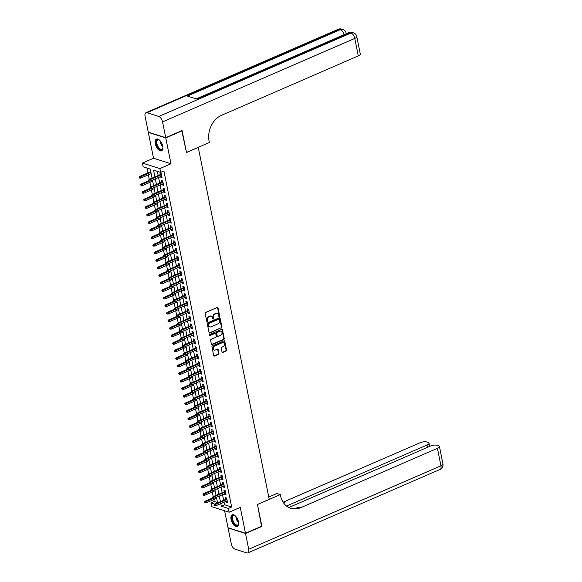 <?xml version="1.0" encoding="UTF-8"?>
<svg xmlns="http://www.w3.org/2000/svg" width="582" height="582" viewBox="0 0 582 582"><rect width="100%" height="100%" fill="white"/><g stroke="black" fill="none" stroke-linecap="round" stroke-linejoin="round"><path stroke-width="0.87" d="M219.29 316.506A0.56 0.451 107.6 0 0 219.64 315.793L218.046 307.914A0.808 0.64 107.6 0 0 217.261 307.449L205.708 312.469A0.808 0.64 107.6 0 0 205.213 313.487L206.799 321.366A0.56 0.451 107.6 0 0 207.701 320.973L207.498 319.954A2.575 2.059 107.6 0 1 209.069 316.688L210.029 316.273A2.575 2.059 107.6 0 1 211.288 316.186A2.575 2.059 107.6 0 1 212.568 317.75L212.772 318.776A0.56 0.451 107.6 0 0 213.667 318.383L213.463 317.365A2.575 2.059 107.6 0 1 215.042 314.098L216.002 313.683A2.575 2.059 107.6 0 1 217.261 313.596A2.575 2.059 107.6 0 1 218.534 315.16L218.737 316.179A0.56 0.451 107.6 0 0 219.29 316.506M218.81 316.361A0.56 0.451 107.6 0 0 219.167 315.64L217.581 307.762A0.808 0.64 107.6 0 0 217.399 307.412M206.872 321.54A0.56 0.451 107.6 0 0 207.228 320.828L207.025 319.802L207.498 319.954M212.845 318.951A0.56 0.451 107.6 0 0 213.194 318.23L212.99 317.212L213.463 317.365M238.46 521.836A6.402 3.172 -113.5 0 0 232.225 514.801A6.402 3.172 -113.5 0 0 231.098 519.5A6.402 3.172 -113.5 0 0 237.325 526.543A6.402 3.172 -113.5 0 0 238.46 521.836M162.698 146.118A6.402 3.172 -113.5 0 0 156.471 139.083A6.402 3.172 -113.5 0 0 155.336 143.783A6.402 3.172 -113.5 0 0 161.57 150.825A6.402 3.172 -113.5 0 0 162.698 146.118M222.026 352.023A0.808 0.64 107.6 0 0 222.811 352.481L226.056 351.077A0.808 0.64 107.6 0 0 226.543 350.058L224.783 341.307A0.808 0.64 107.6 0 0 223.99 340.848L212.437 345.861A0.808 0.64 107.6 0 0 211.95 346.879L213.71 355.631A0.808 0.64 107.6 0 0 214.503 356.089L218.417 354.394A0.808 0.64 107.6 0 0 218.912 353.376L218.155 349.629A0.808 0.64 107.6 0 0 217.362 349.164L215.42 350.008A2.153 1.717 107.6 0 1 214.372 350.08A2.153 1.717 107.6 0 1 213.267 348.145A2.153 1.717 107.6 0 1 214.62 346.043L222.229 342.74A2.153 1.717 107.6 0 1 223.277 342.674A2.153 1.717 107.6 0 1 224.383 344.609A2.153 1.717 107.6 0 1 223.03 346.705L221.757 347.258A0.808 0.64 107.6 0 0 221.269 348.276L222.026 352.023M224.063 502.201L224.587 504.776L231.658 507.024L228.391 508.442L229.155 512.218L211.695 506.675L210.931 502.899L214.773 504.121M181.788 130.703L186.495 152.52L198.258 147.406L269.226 499.334L257.455 504.449L261.835 526.157L245.488 533.258L240.271 507.388L229.155 512.218M182.115 130.805L165.768 137.905L148.308 132.361L153.524 158.231L142.408 163.055L159.868 168.598L160.625 172.374L153.553 170.126L154.921 176.935M153.524 158.231L170.984 163.768L165.768 137.905M170.984 163.768L159.868 168.598M231.658 507.024L163.898 170.948L160.625 172.374M221.407 328.022A0.808 0.64 107.6 0 0 221.902 327.004L220.134 318.259A0.808 0.64 107.6 0 0 219.341 317.794L207.789 322.806A0.808 0.64 107.6 0 0 207.301 323.832L209.062 332.577A0.808 0.64 107.6 0 0 209.855 333.042L220.934 327.877A0.808 0.64 107.6 0 0 221.429 326.851L219.661 318.107A0.808 0.64 107.6 0 0 219.479 317.75M222.462 329.783L224.223 338.528A0.808 0.64 107.6 0 1 223.728 339.553L212.175 344.566A0.808 0.64 107.6 0 1 211.39 344.1L210.633 340.361A0.808 0.64 107.6 0 1 211.12 339.342L215.813 337.305A0.808 0.64 107.6 0 0 216.3 336.287L215.798 333.799A0.808 0.64 107.6 0 0 215.013 333.341L210.131 335.458A0.56 0.451 107.6 0 1 209.92 334.417L221.669 329.317A0.808 0.64 107.6 0 1 222.462 329.783L221.989 329.63L223.75 338.382L224.223 338.528M224.608 510.778L228.028 527.721L245.488 533.258M160.719 176.535L160.894 177.423L162.072 177.794L161.163 173.261L159.985 172.89L160.326 174.593M162.24 184.087L162.422 184.974L163.6 185.345L162.684 180.82L161.505 180.442L161.847 182.144M163.76 191.638L163.942 192.526L165.121 192.897L164.204 188.372L163.025 187.993L163.367 189.696M165.288 199.19L165.463 200.077L166.641 200.455L165.732 195.923L164.553 195.545L164.895 197.247M166.808 206.748L166.99 207.629L168.169 208.007L167.252 203.474L166.074 203.096L166.416 204.799M168.329 214.3L168.511 215.18L169.689 215.558L168.773 211.026L167.594 210.648L167.936 212.35M169.857 221.851L170.031 222.731L171.21 223.11L170.3 218.577L169.122 218.206L169.464 219.901M171.377 229.403L171.559 230.29L172.738 230.661L171.821 226.129L170.642 225.758L170.984 227.453M172.898 236.954L173.08 237.842L174.258 238.213L173.341 233.68L172.163 233.309L172.505 235.004M174.425 244.505L174.6 245.393L175.779 245.764L174.869 241.232L173.691 240.861L174.033 242.563M175.946 252.057L176.12 252.944L177.306 253.316L176.39 248.783L175.211 248.412L175.553 250.115M177.466 259.608L177.648 260.496L178.827 260.867L177.91 256.335L176.732 255.964L177.074 257.666M178.994 267.16L179.169 268.047L180.347 268.418L179.438 263.893L178.259 263.515L178.601 265.217M180.515 274.711L180.689 275.599L181.875 275.977L180.958 271.445L179.78 271.067L180.122 272.769M182.035 282.27L182.217 283.15L183.395 283.529L182.479 278.996L181.3 278.618L181.642 280.32M183.563 289.821L183.737 290.702L184.916 291.08L184.007 286.548L182.821 286.169L183.17 287.872M185.083 297.373L185.258 298.253L186.444 298.631L185.527 294.099L184.349 293.721L184.69 295.423M186.604 304.924L186.786 305.805L187.964 306.183L187.048 301.651L185.869 301.28L186.211 302.975M188.124 312.476L188.306 313.363L189.485 313.734L188.575 309.202L187.389 308.831L187.739 310.526M189.652 320.027L189.827 320.915L191.005 321.286L190.096 316.753L188.917 316.382L189.259 318.078M191.172 327.579L191.354 328.466L192.533 328.837L191.616 324.305L190.438 323.934L190.78 325.636M192.693 335.13L192.875 336.018L194.053 336.389L193.144 331.856L191.958 331.485L192.3 333.188M194.221 342.682L194.395 343.569L195.574 343.94L194.664 339.408L193.486 339.037L193.828 340.739M195.741 350.233L195.923 351.121L197.102 351.492L196.185 346.967L195.006 346.588L195.348 348.291M197.262 357.785L197.444 358.672L198.622 359.05L197.705 354.518L196.527 354.14L196.869 355.842M198.789 365.343L198.964 366.224L200.143 366.602L199.233 362.069L198.055 361.691L198.397 363.394M200.31 372.895L200.492 373.775L201.67 374.153L200.754 369.621L199.575 369.243L199.917 370.945M201.83 380.446L202.012 381.326L203.191 381.705L202.274 377.172L201.096 376.801L201.437 378.496M203.358 387.998L203.533 388.878L204.711 389.256L203.802 384.724L202.623 384.353L202.965 386.048M204.879 395.549L205.053 396.437L206.239 396.808L205.322 392.275L204.144 391.904L204.486 393.599M206.399 403.1L206.581 403.988L207.759 404.359L206.843 399.827L205.664 399.456L206.006 401.151M207.927 410.652L208.101 411.539L209.28 411.911L208.371 407.378L207.192 407.007L207.534 408.709M209.447 418.203L209.622 419.091L210.808 419.462L209.891 414.93L208.712 414.559L209.054 416.261M210.968 425.755L211.15 426.642L212.328 427.013L211.412 422.481L210.233 422.11L210.575 423.812M212.495 433.306L212.67 434.194L213.849 434.565L212.939 430.04L211.753 429.662L212.103 431.364M214.016 440.858L214.191 441.745L215.376 442.124L214.46 437.591L213.281 437.213L213.623 438.915M215.536 448.416L215.718 449.297L216.897 449.675L215.98 445.143L214.802 444.764L215.144 446.467M217.057 455.968L217.239 456.848L218.417 457.226L217.508 452.694L216.322 452.316L216.671 454.018M218.585 463.519L218.759 464.4L219.938 464.778L219.028 460.246L217.85 459.875L218.192 461.57M220.105 471.071L220.287 471.951L221.466 472.329L220.549 467.797L219.37 467.426L219.712 469.121M221.626 478.622L221.807 479.51L222.986 479.881L222.077 475.349L220.891 474.977L221.233 476.673M223.153 486.174L223.328 487.061L224.507 487.432L223.597 482.9L222.419 482.529L222.761 484.224M224.674 493.725L224.856 494.613L226.034 494.984L225.118 490.451L223.939 490.08L224.281 491.783M157.351 171.334L158.195 175.517M158.588 177.459L159.715 183.068M160.108 185.018L161.236 190.62M161.629 192.569L162.764 198.171M163.156 200.121L164.284 205.722M164.677 207.672L165.805 213.274M166.197 215.224L167.332 220.825M167.725 222.775L168.853 228.384M169.246 230.327L170.373 235.936M170.766 237.878L171.901 243.487M172.294 245.429L173.421 251.038M173.814 252.981L174.942 258.59M175.335 260.532L176.47 266.141M176.863 268.091L177.99 273.693M178.383 275.642L179.511 281.244M179.903 283.194L181.038 288.796M181.424 290.745L182.559 296.347M182.952 298.297L184.079 303.899M184.472 305.848L185.607 311.457M185.993 313.4L187.128 319.009M187.52 320.951L188.648 326.56M189.041 328.503L190.168 334.112M190.561 336.054L191.696 341.663M192.089 343.606L193.217 349.215M193.61 351.164L194.737 356.766M195.13 358.716L196.265 364.317M196.658 366.267L197.785 371.869M198.178 373.819L199.306 379.42M199.699 381.37L200.834 386.979M201.227 388.922L202.354 394.531M202.747 396.473L203.875 402.082M204.267 404.024L205.402 409.633M205.795 411.576L206.923 417.185M207.316 419.127L208.443 424.736M208.836 426.679L209.971 432.288M210.357 434.237L211.492 439.839M211.884 441.789L213.012 447.391M213.405 449.34L214.54 454.942M214.925 456.892L216.06 462.494M216.453 464.443L217.581 470.052M217.974 471.995L219.101 477.604M219.494 479.546L220.629 485.155M221.022 487.098L222.149 492.707M222.542 494.649L223.67 500.258M226.194 501.277L226.376 502.164L227.555 502.535L226.638 498.003L225.46 497.632L225.801 499.334M146.97 168.038L147.944 172.876M148.337 174.818L149.261 179.394M149.858 182.377L150.782 186.946M151.385 189.928L152.302 194.497M152.906 197.48L153.83 202.049M154.426 205.031L155.35 209.6M155.954 212.583L156.871 217.159M157.475 220.134L158.399 224.71M158.995 227.686L159.919 232.262M160.523 235.237L161.44 239.813M162.043 242.789L162.967 247.365M163.564 250.34L164.488 254.916M165.092 257.891L166.008 262.467M166.612 265.45L167.536 270.019M168.133 273.002L169.056 277.57M169.653 280.553L170.577 285.122M171.181 288.105L172.105 292.673M172.701 295.656L173.625 300.232M174.222 303.207L175.146 307.783M175.749 310.759L176.673 315.335M177.27 318.31L178.194 322.886M178.79 325.862L179.714 330.438M180.318 333.413L181.235 337.989M181.839 340.965L182.763 345.541M183.359 348.523L184.283 353.092M184.887 356.075L185.804 360.644M186.407 363.626L187.331 368.195M187.928 371.178L188.852 375.746M189.456 378.729L190.372 383.305M190.976 386.281L191.9 390.857M192.497 393.832L193.42 398.408M194.024 401.384L194.941 405.96M195.545 408.935L196.469 413.511M197.065 416.486L197.989 421.062M198.586 424.038L199.51 428.614M200.113 431.597L201.037 436.165M201.634 439.148L202.558 443.717M203.154 446.7L204.078 451.268M204.682 454.251L205.606 458.82M206.203 461.802L207.127 466.378M207.723 469.354L208.647 473.93M209.251 476.905L210.167 481.481M210.771 484.457L211.695 489.033M212.292 492.008L213.216 496.584M213.82 499.56L214.205 501.48L217.486 502.521M214.205 501.48L210.931 502.899M152.084 178.172L150.251 169.078L143.172 166.83L142.408 163.055M220.796 503.619L221.313 506.195L228.391 508.442M155.314 178.885L156.449 184.487M156.842 186.436L157.969 192.038M158.362 193.988L159.49 199.59M159.883 201.539L161.018 207.141M161.41 209.091L162.538 214.693M162.931 216.642L164.059 222.251M164.451 224.194L165.586 229.803M165.979 231.745L167.107 237.354M167.5 239.297L168.627 244.906M169.02 246.848L170.155 252.457M170.548 254.399L171.675 260.008M172.068 261.958L173.196 267.56M173.589 269.51L174.724 275.111M175.109 277.061L176.244 282.663M176.637 284.613L177.765 290.214M178.157 292.164L179.285 297.773M179.678 299.715L180.813 305.324M181.206 307.267L182.333 312.876M182.726 314.818L183.854 320.427M184.247 322.37L185.382 327.979M185.774 329.921L186.902 335.53M187.295 337.473L188.423 343.082M188.815 345.031L189.95 350.633M190.343 352.583L191.471 358.185M191.864 360.134L192.991 365.736M193.384 367.686L194.519 373.288M194.912 375.237L196.039 380.846M196.432 382.789L197.56 388.398M197.953 390.34L199.088 395.949M199.481 397.892L200.608 403.501M201.001 405.443L202.129 411.052M202.521 412.994L203.656 418.603M204.042 420.546L205.177 426.155M205.57 428.105L206.697 433.706M207.09 435.656L208.218 441.258M208.611 443.208L209.746 448.809M210.138 450.759L211.266 456.361M211.659 458.31L212.786 463.919M213.179 465.862L214.314 471.471M214.707 473.413L215.835 479.022M216.228 480.965L217.355 486.574M217.748 488.516L218.883 494.125M219.276 496.068L220.403 501.677M217.588 505.016L217.952 504.856M217.559 502.913L216.431 497.304M216.038 495.362L214.911 489.753M214.518 487.803L213.383 482.202M212.99 480.252L211.863 474.65M211.47 472.7L210.342 467.099M209.949 465.149L208.814 459.547M208.421 457.598L207.294 451.988M206.901 450.046L205.773 444.437M205.381 442.495L204.246 436.886M203.853 434.943L202.725 429.334M202.332 427.392L201.205 421.783M200.812 419.84L199.677 414.231M199.284 412.289L198.156 406.68M197.764 404.73L196.636 399.128M196.243 397.179L195.108 391.577M194.723 389.627L193.588 384.025M193.195 382.076L192.067 376.474M191.674 374.524L190.547 368.915M190.154 366.973L189.019 361.364M188.626 359.421L187.499 353.812M187.106 351.87L185.978 346.261M185.585 344.318L184.45 338.709M184.058 336.767L182.93 331.158M182.537 329.216L181.409 323.607M181.017 321.657L179.882 316.055M179.489 314.105L178.361 308.504M177.968 306.554L176.841 300.952M176.448 299.002L175.313 293.401M174.92 291.451L173.792 285.842M173.4 283.9L172.272 278.291M171.879 276.348L170.744 270.739M170.351 268.797L169.224 263.188M168.831 261.245L167.703 255.636M167.31 253.694L166.176 248.085M165.79 246.135L164.655 240.533M164.262 238.584L163.135 232.982M162.742 231.032L161.614 225.43M161.221 223.481L160.086 217.879M159.694 215.929L158.566 210.328M158.173 208.378L157.045 202.769M156.653 200.826L155.518 195.217M155.125 193.275L153.997 187.666M153.604 185.723L152.477 180.114M224.587 504.776L221.313 506.195M160.894 177.423L161.912 176.979M162.422 184.974L163.433 184.53M163.942 192.526L164.961 192.082M165.463 200.077L166.481 199.641M166.99 207.629L168.002 207.192M168.511 215.18L169.522 214.743M170.031 222.731L171.05 222.295M171.559 230.29L172.57 229.846M173.08 237.842L174.091 237.398M174.6 245.393L175.619 244.949M176.12 252.944L177.139 252.501M177.648 260.496L178.659 260.052M179.169 268.047L180.187 267.604M180.689 275.599L181.708 275.155M182.217 283.15L183.228 282.714M183.737 290.702L184.756 290.265M185.258 298.253L186.276 297.817M186.786 305.805L187.797 305.368M188.306 313.363L189.325 312.92M189.827 320.915L190.845 320.471M191.354 328.466L192.366 328.022M192.875 336.018L193.893 335.574M194.395 343.569L195.414 343.125M195.923 351.121L196.934 350.677M197.444 358.672L198.455 358.236M198.964 366.224L199.982 365.787M200.492 373.775L201.503 373.338M202.012 381.326L203.023 380.89M203.533 388.878L204.551 388.441M205.053 396.437L206.072 395.993M206.581 403.988L207.592 403.544M208.101 411.539L209.12 411.096M209.622 419.091L210.64 418.647M211.15 426.642L212.161 426.199M212.67 434.194L213.689 433.75M214.191 441.745L215.209 441.309M215.718 449.297L216.73 448.86M217.239 456.848L218.257 456.412M218.759 464.4L219.778 463.963M220.287 471.951L221.298 471.515M221.807 479.51L222.826 479.066M223.328 487.061L224.346 486.617M224.856 494.613L225.867 494.169M226.376 502.164L227.387 501.72M217.021 313.538A2.575 2.059 107.6 0 0 216.788 313.451A2.575 2.059 107.6 0 0 215.529 313.531L216.002 313.683M212.99 317.212A2.575 2.059 107.6 0 1 214.569 313.953L215.529 313.531M211.048 316.128A2.575 2.059 107.6 0 0 210.822 316.041A2.575 2.059 107.6 0 0 209.564 316.121L210.029 316.273M207.025 319.802A2.575 2.059 107.6 0 1 208.596 316.543L209.564 316.121M209.244 332.933A0.808 0.64 107.6 0 0 209.382 332.889L220.934 327.877M219.399 319.46A0.56 0.451 107.6 0 0 218.847 319.14L208.705 323.541A0.56 0.451 107.6 0 0 208.363 324.254L208.582 325.331A2.575 2.059 107.6 0 0 209.855 326.895A2.575 2.059 107.6 0 0 211.113 326.808L218.039 323.803A2.575 2.059 107.6 0 0 219.618 320.537L219.399 319.46M219.123 319.118L218.65 318.972A0.56 0.451 107.6 0 0 218.374 318.987L218.847 319.14M209.622 326.8A2.575 2.059 107.6 0 1 209.382 326.742A2.575 2.059 107.6 0 1 208.109 325.178L207.89 324.101A0.56 0.451 107.6 0 1 208.232 323.388L218.374 318.987M211.564 344.457A0.808 0.64 107.6 0 0 211.703 344.413L223.255 339.401A0.808 0.64 107.6 0 0 223.75 338.382M215.151 333.297A0.808 0.64 107.6 0 0 214.54 333.188L209.658 335.305A0.56 0.451 107.6 0 0 209.658 335.305L210.131 335.458M220.673 335.196A2.153 1.717 107.6 0 0 222.026 333.093A2.153 1.717 107.6 0 0 220.92 331.158A2.153 1.717 107.6 0 0 219.872 331.231L217.195 332.395A0.808 0.64 107.6 0 0 216.7 333.413L217.202 335.894A0.808 0.64 107.6 0 0 217.988 336.36L220.673 335.196M220.68 331.107A2.153 1.717 107.6 0 0 220.454 331.005A2.153 1.717 107.6 0 0 219.399 331.078L219.872 331.231M217.384 336.25A0.808 0.64 107.6 0 1 216.73 335.749L216.228 333.26A0.808 0.64 107.6 0 1 216.722 332.242L219.399 331.078M223.037 342.616A2.153 1.717 107.6 0 0 222.804 342.522A2.153 1.717 107.6 0 0 221.757 342.594L222.229 342.74M214.14 349.986A2.153 1.717 107.6 0 1 213.9 349.928A2.153 1.717 107.6 0 1 212.794 347.992A2.153 1.717 107.6 0 1 214.147 345.897L221.757 342.594M213.892 355.988A0.808 0.64 107.6 0 0 214.03 355.944L217.944 354.242A0.808 0.64 107.6 0 0 218.439 353.223L217.683 349.476A0.808 0.64 107.6 0 0 217.501 349.127M222.2 352.379A0.808 0.64 107.6 0 0 222.339 352.336L225.583 350.924A0.808 0.64 107.6 0 0 226.078 349.906L224.31 341.161A0.808 0.64 107.6 0 0 224.128 340.805M139.054 177.204L139.68 178.114L139.054 177.204L139.651 176.477L140.502 176.746L140.779 178.107L151.16 173.596M139.527 177.357L150.883 172.236M139.651 176.477L150.767 171.654M140.779 178.107L139.68 178.114M161.338 174.149L149.087 179.467L149.938 179.736L161.461 174.738M148.963 180.347L148.49 180.202L149.116 181.104L148.963 180.347L149.938 179.736L150.214 181.097L161.731 176.099M149.087 179.467L148.49 180.202M149.116 181.104L150.214 181.097M162.88 147.573A5.536 2.743 66.5 0 1 162.785 148.272A5.536 2.743 66.5 0 1 157.3 146.395A5.536 2.743 66.5 0 1 156.354 140.931A5.536 2.743 66.5 0 1 159.162 139.927A5.536 2.743 66.5 0 1 159.737 140.342M159.344 140.044A5.129 2.539 -113.5 0 0 157.824 139.876A5.129 2.539 -113.5 0 0 157.787 146.133A5.129 2.539 -113.5 0 0 161.912 149.29A5.129 2.539 -113.5 0 0 162.829 148.061M156.856 138.967A6.358 3.15 -113.5 0 0 156.965 146.649A6.358 3.15 -113.5 0 0 161.912 150.614M238.635 523.291A5.536 2.743 66.5 0 1 238.547 523.996A5.536 2.743 66.5 0 1 233.055 522.119A5.536 2.743 66.5 0 1 232.116 516.649A5.536 2.743 66.5 0 1 234.924 515.645A5.536 2.743 66.5 0 1 235.499 516.059M235.106 515.761A5.129 2.539 -113.5 0 0 233.586 515.594A5.129 2.539 -113.5 0 0 233.549 521.85A5.129 2.539 -113.5 0 0 237.667 525.008A5.129 2.539 -113.5 0 0 238.584 523.778M232.611 514.684A6.358 3.15 -113.5 0 0 232.72 522.367A6.358 3.15 -113.5 0 0 237.667 526.339M165.725 137.679L182.071 130.579L186.48 152.44L209.36 142.51L209.105 141.222A20.515 16.361 -72.4 0 1 221.64 115.243L358.301 55.916L354.78 38.434L162.538 121.893L165.725 137.679L148.265 132.136L145.085 116.356A4.925 2.437 -113.5 0 1 145.951 112.733L338.193 29.275A4.925 2.437 66.5 0 1 339.241 29.26L146.999 112.719A4.925 2.437 -113.5 0 0 145.951 112.733M162.538 121.893A4.925 2.437 -113.5 0 0 158.791 116.465L146.999 112.719M344.078 34.694A4.925 2.437 66.5 0 0 340.419 29.638A4.925 3.929 -72.4 0 1 342.82 29.471L341.641 29.1A4.925 3.929 107.6 0 0 339.241 29.26L340.419 29.638L187.411 96.066L196.847 99.056L349.855 32.628L351.033 33.007A4.925 2.437 66.5 0 1 354.78 38.434A4.925 1.695 -11.4 0 0 356.773 36.564A4.925 4.925 0 0 0 353.434 32.839L352.255 32.468A4.925 3.929 107.6 0 0 349.855 32.628A4.925 2.437 66.5 0 0 348.807 32.643L196.265 98.867M356.773 36.564L360.294 54.046A4.925 1.695 168.6 0 1 358.301 55.916M261.551 526.281L257.47 504.521L280.357 494.584L280.611 495.871A20.515 16.361 107.6 0 0 290.753 508.326A20.515 16.361 107.6 0 0 300.763 507.657L437.424 448.322A4.925 1.695 -11.4 0 0 439.425 446.452A4.925 1.695 -11.4 0 0 438.515 445.725L437.126 445.281A4.925 1.695 -11.4 0 0 430.374 446.088L288.825 507.54M268.76 497.05L276.93 493.5L280.357 494.584M245.531 533.483L228.071 527.947L231.258 543.726A4.925 2.437 -113.5 0 0 234.997 549.161L246.797 552.9A4.925 2.437 -113.5 0 0 247.845 552.885A4.925 2.437 -113.5 0 0 248.71 549.27L245.531 533.483L261.878 526.383M286.482 506.042L427.021 445.026A4.925 1.695 -11.4 0 0 429.021 443.149A4.925 1.695 -11.4 0 0 428.112 442.422L426.722 441.978A4.925 1.695 -11.4 0 0 419.971 442.786L283.31 502.113A20.515 16.361 107.6 0 1 283.092 502.208M283.725 503.146A20.515 16.361 107.6 0 0 285.005 502.652L283.761 503.197M289.916 508.028A20.515 16.361 107.6 0 0 299.068 507.118L300.763 507.657M140.575 184.756L141.2 185.665L140.575 184.756L141.179 184.028L142.023 184.298L142.299 185.658L152.68 181.148M141.048 184.909L149.385 181.104M141.179 184.028L148.614 180.798M142.299 185.658L141.2 185.665M142.103 192.307L142.721 193.217L142.103 192.307L142.699 191.58L143.55 191.849L143.819 193.209L154.208 188.699M142.568 192.46L150.905 188.655M142.699 191.58L150.134 188.35M143.819 193.209L142.721 193.217M143.623 199.859L144.249 200.768L143.623 199.859L144.22 199.131L145.071 199.4L145.347 200.761L155.729 196.25M144.096 200.012L152.426 196.207M144.22 199.131L151.655 195.901M145.347 200.761L144.249 200.768M145.144 207.418L145.769 208.32L145.144 207.418L145.747 206.683L146.591 206.952L146.868 208.312L157.249 203.802M145.616 207.563L153.954 203.758M145.747 206.683L153.182 203.453M146.868 208.312L145.769 208.32M162.865 181.7L150.614 187.018L151.465 187.288L162.982 182.29M150.483 187.899L150.011 187.753L150.636 188.655L150.483 187.899L151.465 187.288L151.735 188.648L163.258 183.65M150.614 187.018L150.011 187.753M150.636 188.655L151.735 188.648M164.386 189.252L152.135 194.57L152.986 194.839L164.502 189.841M152.004 195.45L151.538 195.305L151.691 196.061L152.157 196.207L152.004 195.45L152.986 194.839L153.262 196.199L164.779 191.202M152.135 194.57L151.538 195.305M152.157 196.207L153.262 196.199M165.906 196.803L153.655 202.121L154.506 202.391L166.03 197.393M153.532 203.009L153.059 202.856L153.212 203.613L153.684 203.758L153.532 203.009L154.506 202.391L154.783 203.751L166.299 198.753M153.655 202.121L153.059 202.856M153.684 203.758L154.783 203.751M167.434 204.355L155.183 209.68L156.027 209.949L167.551 204.944M155.052 210.56L154.579 210.408L154.732 211.164L155.205 211.31L155.052 210.56L156.027 209.949L156.303 211.302L167.827 206.304M155.183 209.68L154.579 210.408M155.205 211.31L156.303 211.302M146.664 214.969L147.29 215.871L146.664 214.969L147.268 214.234L148.119 214.503L148.388 215.864L158.777 211.353M147.137 215.114L155.474 211.31M147.268 214.234L154.703 211.011M148.388 215.864L147.29 215.871M168.955 211.913L156.704 217.232L157.555 217.501L169.071 212.495M156.573 218.112L156.107 217.959L156.252 218.716L156.725 218.868L156.573 218.112L157.555 217.501L157.824 218.861L169.347 213.856M156.704 217.232L156.107 217.959M156.725 218.868L157.824 218.861M148.192 222.52L148.817 223.423L148.192 222.52L148.788 221.786L149.639 222.055L149.916 223.415L160.297 218.912M148.665 222.666L156.995 218.861M148.788 221.786L156.223 218.563M149.916 223.415L148.817 223.423M170.475 219.465L158.224 224.783L159.075 225.052L170.599 220.047M158.1 225.663L157.627 225.51L158.253 226.42L158.1 225.663L159.075 225.052L159.352 226.413L170.868 221.407M158.224 224.783L157.627 225.51M158.253 226.42L159.352 226.413M149.712 230.072L150.338 230.974L149.712 230.072L150.316 229.337L151.16 229.606L151.436 230.967L161.818 226.463M150.185 230.217L158.522 226.413M150.316 229.337L157.744 226.114M151.436 230.967L150.338 230.974M172.003 227.016L159.752 232.334L160.596 232.604L172.119 227.598M159.621 233.215L159.148 233.062L159.774 233.971L159.621 233.215L160.596 232.604L160.872 233.964L172.396 228.959M159.752 232.334L159.148 233.062M159.774 233.971L160.872 233.964M151.233 237.623L151.858 238.525L151.233 237.623L151.837 236.889L152.688 237.158L152.957 238.518L163.338 234.015M151.706 237.769L160.043 233.964M151.837 236.889L159.272 233.666M152.957 238.518L151.858 238.525M173.523 234.568L161.272 239.886L162.123 240.155L173.64 235.157M161.141 240.766L160.668 240.613L161.294 241.523L161.141 240.766L162.123 240.155L162.393 241.515L173.916 236.51M161.272 239.886L160.668 240.613M161.294 241.523L162.393 241.515M152.76 245.175L153.386 246.077L152.76 245.175L153.357 244.447L154.208 244.716L154.485 246.07L164.866 241.566M153.233 245.328L161.563 241.523M153.357 244.447L160.792 241.217M154.485 246.07L153.386 246.077M175.044 242.119L162.793 247.437L163.644 247.706L175.167 242.709M162.669 248.318L162.196 248.165L162.822 249.074L162.669 248.318L163.644 247.706L163.92 249.067L175.437 244.062M162.793 247.437L162.196 248.165M162.822 249.074L163.92 249.067M154.281 252.726L154.907 253.628L154.281 252.726L154.885 251.999L155.729 252.268L156.005 253.628L166.387 249.118M154.754 252.879L163.091 249.074M154.885 251.999L162.313 248.769M156.005 253.628L154.907 253.628M176.572 249.671L164.32 254.989L165.164 255.258L176.688 250.26M164.189 255.869L163.717 255.724L164.342 256.626L164.189 255.869L165.164 255.258L165.441 256.618L176.957 251.62M164.32 254.989L163.717 255.724M164.342 256.626L165.441 256.618M155.801 260.278L156.427 261.187L155.801 260.278L156.405 259.55L157.256 259.819L157.526 261.18L167.907 256.669M156.274 260.43L164.611 256.626M156.405 259.55L163.84 256.32M157.526 261.18L156.427 261.187M178.092 257.222L165.841 262.54L166.692 262.809L178.208 257.811M165.71 263.42L165.237 263.275L165.863 264.177L165.71 263.42L166.692 262.809L166.961 264.17L178.485 259.172M165.841 262.54L165.237 263.275M165.863 264.177L166.961 264.17M157.329 267.829L157.948 268.738L157.329 267.829L157.926 267.102L158.777 267.371L159.053 268.731L169.435 264.221M157.802 267.982L166.132 264.177M157.926 267.102L165.361 263.872M159.053 268.731L157.948 268.738M179.612 264.774L167.361 270.092L168.213 270.361L179.729 265.363M167.238 270.972L166.765 270.826L166.918 271.583L167.39 271.729L167.238 270.972L168.213 270.361L168.489 271.721L180.005 266.723M167.361 270.092L166.765 270.826M167.39 271.729L168.489 271.721M158.85 275.381L159.475 276.29L158.85 275.381L159.453 274.653L160.297 274.922L160.574 276.283L170.955 271.772M159.323 275.533L167.66 271.729M159.453 274.653L166.881 271.423M160.574 276.283L159.475 276.29M181.14 272.325L168.889 277.643L169.733 277.912L181.257 272.914M168.758 278.523L168.285 278.378L168.438 279.134L168.911 279.28L168.758 278.523L169.733 277.912L170.009 279.273L181.526 274.275M168.889 277.643L168.285 278.378M168.911 279.28L170.009 279.273M160.37 282.932L160.996 283.841L160.37 282.932L160.974 282.205L161.825 282.474L162.094 283.834L172.476 279.324M160.843 283.085L169.18 279.28M160.974 282.205L168.409 278.974M162.094 283.834L160.996 283.841M182.661 279.877L170.41 285.195L171.261 285.471L182.777 280.466M170.279 286.082L169.806 285.929L169.959 286.686L170.431 286.831L170.279 286.082L171.261 285.471L171.53 286.824L183.054 281.826M170.41 285.195L169.806 285.929M170.431 286.831L171.53 286.824M161.898 290.491L162.516 291.393L161.898 290.491L162.494 289.756L163.346 290.025L163.622 291.386L174.003 286.875M162.371 290.636L170.701 286.831M162.494 289.756L169.929 286.526M163.622 291.386L162.516 291.393M184.181 287.435L171.93 292.753L172.781 293.022L184.298 288.017M171.806 293.634L171.334 293.481L171.952 294.383L171.806 293.634L172.781 293.022L173.058 294.376L184.574 289.378M171.93 292.753L171.334 293.481M171.952 294.383L173.058 294.376M163.418 298.042L164.044 298.944L163.418 298.042L164.022 297.307L164.866 297.577L165.143 298.937L175.524 294.434M163.891 298.188L172.221 294.383M164.022 297.307L171.45 294.085M165.143 298.937L164.044 298.944M185.702 294.987L173.458 300.305L174.302 300.574L185.825 295.569M173.327 301.185L172.854 301.032L173.48 301.942L173.327 301.185L174.302 300.574L174.578 301.934L186.095 296.929M173.458 300.305L172.854 301.032M173.48 301.942L174.578 301.934M164.939 305.594L165.564 306.496L164.939 305.594L165.543 304.859L166.394 305.128L166.663 306.488L177.044 301.985M165.412 305.739L173.749 301.934M165.543 304.859L172.978 301.636M166.663 306.488L165.564 306.496M187.229 302.538L174.978 307.856L175.829 308.125L187.346 303.12M174.847 308.736L174.374 308.584L175 309.493L174.847 308.736L175.829 308.125L176.099 309.486L187.622 304.481M174.978 307.856L174.374 308.584M175 309.493L176.099 309.486M166.467 313.145L167.085 314.047L166.467 313.145L167.063 312.41L167.914 312.68L168.191 314.04L178.572 309.537M166.932 313.291L175.269 309.486M167.063 312.41L174.498 309.188M168.191 314.04L167.085 314.047M188.75 310.09L176.499 315.408L177.35 315.677L188.866 310.672M176.375 316.288L175.902 316.135L176.521 317.045L176.375 316.288L177.35 315.677L177.626 317.037L189.143 312.032M176.499 315.408L175.902 316.135M176.521 317.045L177.626 317.037M167.987 320.697L168.613 321.599L167.987 320.697L168.584 319.962L169.435 320.231L169.711 321.591L180.093 317.088M168.46 320.849L176.79 317.037M168.584 319.962L176.019 316.739M169.711 321.591L168.613 321.599M190.27 317.641L178.019 322.959L178.87 323.228L190.394 318.23M177.896 323.839L177.423 323.687L178.048 324.596L177.896 323.839L178.87 323.228L179.147 324.589L190.663 319.583M178.019 322.959L177.423 323.687M178.048 324.596L179.147 324.589M169.508 328.248L170.133 329.15L169.508 328.248L170.111 327.521L170.955 327.79L171.232 329.143L181.613 324.64M169.98 328.401L178.318 324.596M170.111 327.521L177.546 324.29M171.232 329.143L170.133 329.15M191.798 325.192L179.547 330.511L180.398 330.78L191.915 325.782M179.416 331.391L178.943 331.245L179.569 332.147L179.416 331.391L180.398 330.78L180.667 332.14L192.191 327.135M179.547 330.511L178.943 331.245M179.569 332.147L180.667 332.14M171.035 335.799L171.654 336.709L171.035 335.799L171.632 335.072L172.483 335.341L172.752 336.702L183.141 332.191M171.501 335.952L179.838 332.147M171.632 335.072L179.067 331.842M172.752 336.702L171.654 336.709M193.319 332.744L181.067 338.062L181.919 338.331L193.435 333.333M180.937 338.942L180.471 338.797L181.089 339.699L180.937 338.942L181.919 338.331L182.195 339.692L193.711 334.694M181.067 338.062L180.471 338.797M181.089 339.699L182.195 339.692M172.556 343.351L173.181 344.26L172.556 343.351L173.152 342.623L174.003 342.893L174.28 344.253L184.661 339.743M173.029 343.504L181.358 339.699M173.152 342.623L180.587 339.393M174.28 344.253L173.181 344.26M194.839 340.295L182.588 345.613L183.439 345.883L194.963 340.885M182.464 346.494L181.991 346.348L182.617 347.25L182.464 346.494L183.439 345.883L183.716 347.243L195.232 342.245M182.588 345.613L181.991 346.348M182.617 347.25L183.716 347.243M174.076 350.902L174.702 351.812L174.076 350.902L174.68 350.175L175.524 350.444L175.8 351.804L186.182 347.294M174.549 351.055L182.886 347.25M174.68 350.175L182.115 346.945M175.8 351.804L174.702 351.812M196.367 347.847L184.116 353.165L184.96 353.434L196.483 348.436M183.985 354.045L183.512 353.9L183.665 354.656L184.138 354.802L183.985 354.045L184.96 353.434L185.236 354.794L196.76 349.797M184.116 353.165L183.512 353.9M184.138 354.802L185.236 354.794M175.597 358.454L176.222 359.363L175.597 358.454L176.201 357.726L177.052 357.995L177.321 359.356L187.71 354.845M176.07 358.607L184.407 354.802M176.201 357.726L183.636 354.496M177.321 359.356L176.222 359.363M197.887 355.398L185.636 360.716L186.487 360.986L198.004 355.988M185.505 361.597L185.04 361.451L185.185 362.208L185.658 362.353L185.505 361.597L186.487 360.986L186.757 362.346L198.28 357.348M185.636 360.716L185.04 361.451M185.658 362.353L186.757 362.346M177.124 366.005L177.75 366.915L177.124 366.005L177.721 365.278L178.572 365.547L178.849 366.907L189.23 362.397M177.597 366.158L185.927 362.353M177.721 365.278L185.156 362.048M178.849 366.907L177.75 366.915M178.645 373.564L179.271 374.466L178.645 373.564L179.249 372.829L180.093 373.098L180.369 374.459L190.75 369.948M179.118 373.709L187.455 369.905M179.249 372.829L186.684 369.599M180.369 374.459L179.271 374.466M180.165 381.115L180.791 382.018L180.165 381.115L180.769 380.381L181.62 380.65L181.89 382.01L192.271 377.507M180.638 381.261L188.975 377.456M180.769 380.381L188.204 377.158M181.89 382.01L180.791 382.018M199.408 362.95L187.157 368.268L188.008 368.544L199.531 363.539M187.033 369.155L186.56 369.003L186.713 369.759L187.186 369.905L187.033 369.155L188.008 368.544L188.284 369.897L199.801 364.899M187.157 368.268L186.56 369.003M187.186 369.905L188.284 369.897M200.935 370.508L188.684 375.827L189.528 376.096L201.052 371.09M188.553 376.707L188.081 376.554L188.233 377.311L188.706 377.456L188.553 376.707L189.528 376.096L189.805 377.449L201.328 372.451M188.684 375.827L188.081 376.554M188.706 377.456L189.805 377.449M202.456 378.06L190.205 383.378L191.056 383.647L202.572 378.642M190.074 384.258L189.601 384.105L189.754 384.862L190.227 385.015L190.074 384.258L191.056 383.647L191.325 385.008L202.849 380.002M190.205 383.378L189.601 384.105M190.227 385.015L191.325 385.008M181.693 388.667L182.319 389.569L181.693 388.667L182.29 387.932L183.141 388.201L183.417 389.562L193.799 385.058M182.166 388.812L190.496 385.008M182.29 387.932L189.725 384.709M183.417 389.562L182.319 389.569M203.976 385.611L191.725 390.929L192.577 391.199L204.1 386.193M191.602 391.81L191.129 391.657L191.754 392.566L191.602 391.81L192.577 391.199L192.853 392.559L204.369 387.554M191.725 390.929L191.129 391.657M191.754 392.566L192.853 392.559M183.214 396.218L183.839 397.12L183.214 396.218L183.817 395.484L184.661 395.753L184.938 397.113L195.319 392.61M183.686 396.364L192.024 392.559M183.817 395.484L191.245 392.261M184.938 397.113L183.839 397.12M205.504 393.163L193.253 398.481L194.097 398.75L205.621 393.745M193.122 399.361L192.649 399.208L192.802 399.965L193.275 400.118L193.122 399.361L194.097 398.75L194.373 400.11L205.897 395.105M193.253 398.481L192.649 399.208M193.275 400.118L194.373 400.11M184.734 403.77L185.36 404.672L184.734 403.77L185.338 403.035L186.189 403.304L186.458 404.665L196.84 400.161M185.207 403.923L193.544 400.11M185.338 403.035L192.773 399.812M186.458 404.665L185.36 404.672M207.025 400.714L194.774 406.032L195.625 406.301L207.141 401.304M194.643 406.913L194.17 406.76L194.795 407.669L194.643 406.913L195.625 406.301L195.894 407.662L207.418 402.657M194.774 406.032L194.17 406.76M194.795 407.669L195.894 407.662M186.262 411.321L186.88 412.223L186.262 411.321L186.858 410.594L187.71 410.863L187.986 412.216L198.367 407.713M186.735 411.474L195.065 407.669M186.858 410.594L194.293 407.364M187.986 412.216L186.88 412.223M208.545 408.266L196.294 413.584L197.145 413.853L208.662 408.855M196.17 414.464L195.698 414.319L196.323 415.221L196.17 414.464L197.145 413.853L197.422 415.213L208.938 410.208M196.294 413.584L195.698 414.319M196.323 415.221L197.422 415.213M187.782 418.873L188.408 419.782L187.782 418.873L188.386 418.145L189.23 418.414L189.506 419.775L199.888 415.264M188.255 419.025L196.592 415.221M188.386 418.145L195.814 414.915M189.506 419.775L188.408 419.782M210.073 415.817L197.822 421.135L198.666 421.404L210.189 416.406M197.691 422.015L197.218 421.87L197.844 422.772L197.691 422.015L198.666 421.404L198.942 422.765L210.458 417.767M197.822 421.135L197.218 421.87M197.844 422.772L198.942 422.765M189.303 426.424L189.928 427.334L189.303 426.424L189.907 425.697L190.758 425.966L191.027 427.326L201.408 422.816M189.776 426.577L198.113 422.772M189.907 425.697L197.342 422.467M191.027 427.326L189.928 427.334M211.593 423.369L199.342 428.687L200.193 428.956L211.71 423.958M199.211 429.567L198.738 429.421L198.891 430.178L199.364 430.324L199.211 429.567L200.193 428.956L200.463 430.316L211.986 425.318M199.342 428.687L198.738 429.421M199.364 430.324L200.463 430.316M190.831 433.976L191.449 434.885L190.831 433.976L191.427 433.248L192.278 433.517L192.555 434.878L202.936 430.367M191.303 434.128L199.633 430.324M191.427 433.248L198.862 430.018M192.555 434.878L191.449 434.885M213.114 430.92L200.863 436.238L201.714 436.507L213.23 431.509M200.739 437.118L200.266 436.973L200.885 437.875L200.739 437.118L201.714 436.507L201.99 437.868L213.507 432.87M200.863 436.238L200.266 436.973M200.885 437.875L201.99 437.868M192.351 441.527L192.977 442.436L192.351 441.527L192.955 440.8L193.799 441.069L194.075 442.429L204.457 437.919M192.824 441.68L201.154 437.875M192.955 440.8L200.383 437.569M194.075 442.429L192.977 442.436M214.634 438.472L202.391 443.79L203.234 444.059L214.758 439.061M202.26 444.67L201.787 444.524L201.939 445.281L202.412 445.426L202.26 444.67L203.234 444.059L203.511 445.419L215.027 440.421M202.391 443.79L201.787 444.524M202.412 445.426L203.511 445.419M193.871 449.078L194.497 449.988L193.871 449.078L194.475 448.351L195.326 448.62L195.596 449.981L205.977 445.47M194.344 449.231L202.682 445.426M194.475 448.351L201.91 445.121M195.596 449.981L194.497 449.988M216.162 446.023L203.911 451.341L204.762 451.617L216.278 446.612M203.78 452.229L203.307 452.076L203.46 452.832L203.933 452.978L203.78 452.229L204.762 451.617L205.031 452.971L216.555 447.973M203.911 451.341L203.307 452.076M203.933 452.978L205.031 452.971M195.399 456.637L196.018 457.539L195.399 456.637L195.996 455.902L196.847 456.172L197.123 457.532L207.505 453.022M195.865 456.783L204.202 452.978M195.996 455.902L203.431 452.672M197.123 457.532L196.018 457.539M217.683 453.582L205.431 458.9L206.283 459.169L217.799 454.164M205.308 459.78L204.835 459.627L205.453 460.529L205.308 459.78L206.283 459.169L206.559 460.522L218.075 455.524M205.431 458.9L204.835 459.627M205.453 460.529L206.559 460.522M196.92 464.189L197.545 465.091L196.92 464.189L197.516 463.454L198.367 463.723L198.644 465.083L209.025 460.58M197.393 464.334L205.722 460.529M197.516 463.454L204.951 460.231M198.644 465.083L197.545 465.091M219.203 461.133L206.959 466.451L207.803 466.72L219.327 461.715M206.828 467.331L206.355 467.179L206.981 468.088L206.828 467.331L207.803 466.72L208.08 468.081L219.596 463.076M206.959 466.451L206.355 467.179M206.981 468.088L208.08 468.081M198.44 471.74L199.066 472.642L198.44 471.74L199.044 471.005L199.895 471.274L200.164 472.635L210.546 468.132M198.913 471.886L207.25 468.081M199.044 471.005L206.479 467.783M200.164 472.635L199.066 472.642M220.731 468.685L208.48 474.003L209.331 474.272L220.847 469.267M208.349 474.883L207.876 474.73L208.029 475.487L208.502 475.639L208.349 474.883L209.331 474.272L209.6 475.632L221.124 470.627M208.48 474.003L207.876 474.73M208.502 475.639L209.6 475.632M199.968 479.292L200.586 480.194L199.968 479.292L200.564 478.557L201.416 478.826L201.685 480.186L212.074 475.683M200.434 479.437L208.771 475.632M200.564 478.557L208 475.334M201.685 480.186L200.586 480.194M222.251 476.236L210 481.554L210.851 481.823L222.368 476.818M209.869 482.434L209.404 482.282L210.022 483.191L209.869 482.434L210.851 481.823L211.128 483.184L222.644 478.178M210 481.554L209.404 482.282M210.022 483.191L211.128 483.184M201.488 486.843L202.114 487.745L201.488 486.843L202.085 486.108L202.936 486.385L203.213 487.738L213.594 483.235M201.961 486.996L210.291 483.184M202.085 486.108L209.52 482.885M203.213 487.738L202.114 487.745M223.772 483.788L211.521 489.106L212.372 489.375L223.895 484.377M211.397 489.986L210.924 489.833L211.077 490.59L211.55 490.742L211.397 489.986L212.372 489.375L212.648 490.735L224.165 485.73M211.521 489.106L210.924 489.833M211.55 490.742L212.648 490.735M203.009 494.394L203.635 495.297L203.009 494.394L203.613 493.667L204.457 493.936L204.733 495.289L215.114 490.786M203.482 494.547L211.819 490.742M203.613 493.667L211.048 490.437M204.733 495.289L203.635 495.297M225.299 491.339L213.048 496.657L213.9 496.926L225.416 491.928M212.917 497.537L212.445 497.392L213.07 498.294L212.917 497.537L213.9 496.926L214.169 498.287L225.692 493.281M213.048 496.657L212.445 497.392M213.07 498.294L214.169 498.287M204.537 501.946L205.155 502.855L204.537 501.946L205.133 501.218L205.984 501.488L206.254 502.848L216.642 498.338M205.002 502.099L213.339 498.294M205.133 501.218L212.568 497.988M206.254 502.848L205.155 502.855M226.82 498.89L214.569 504.208L215.42 504.478L226.936 499.48M214.438 505.089L213.972 504.943L214.118 505.693L214.591 505.845L214.438 505.089L215.42 504.478L215.689 505.838L227.213 500.84M214.569 504.208L213.972 504.943M214.591 505.845L215.689 505.838M219.167 315.64L219.64 315.793M207.228 320.828L207.701 320.973M213.194 318.23L213.667 318.383M214.569 313.953L215.042 314.098M208.596 316.543L209.069 316.688M217.581 307.762L218.046 307.914M209.382 332.889L209.855 333.042M219.661 318.107L220.134 318.259M221.429 326.851L221.902 327.004M208.232 323.388L208.705 323.541M207.89 324.101L208.363 324.254M208.109 325.178L208.582 325.331M223.255 339.401L223.728 339.553M211.703 344.413L212.175 344.566M214.54 333.188L215.013 333.341M216.722 332.242L217.195 332.395M216.228 333.26L216.7 333.413M216.73 335.749L217.202 335.894M214.147 345.897L214.62 346.043M217.683 349.476L218.155 349.629M218.439 353.223L218.912 353.376M217.944 354.242L218.417 354.394M214.03 355.944L214.503 356.089M224.31 341.161L224.783 341.307M226.078 349.906L226.543 350.058M225.583 350.924L226.056 351.077M222.339 352.336L222.811 352.481M162.829 146.926A5.129 2.539 66.5 0 1 161.199 144.656A5.129 2.539 66.5 0 1 160.174 140.822M160.647 141.419A4.962 2.459 -113.5 0 0 161.592 144.46A4.962 2.459 -113.5 0 0 162.713 146.177M238.584 522.643A5.129 2.539 66.5 0 1 236.954 520.373A5.129 2.539 66.5 0 1 235.936 516.54M236.401 517.136A4.962 2.459 -113.5 0 0 237.347 520.177A4.962 2.459 -113.5 0 0 238.467 521.894M158.791 116.465L351.033 33.007A4.925 3.929 -72.4 0 1 353.434 32.839M345.926 33.894A4.925 1.695 -11.4 0 0 346.159 33.196A4.925 4.925 0 0 0 342.82 29.471M285.005 502.652L283.31 502.113M248.71 549.27L440.952 465.804L437.424 448.322M427.486 447.34L427.021 445.026M440.952 465.804A4.925 2.437 66.5 0 1 440.079 469.427A4.925 4.925 0 0 0 442.946 463.934A4.925 1.695 168.6 0 1 440.952 465.804M216.788 313.451L217.261 313.596M210.822 316.041L211.288 316.186M209.382 326.742L209.855 326.895M214.933 333.166L215.405 333.311M220.454 331.005L220.92 331.158M217.13 336.236L217.595 336.381M222.804 342.522L223.277 342.674M213.9 349.928L214.372 350.08M346.268 33.749L346.159 33.196M341.641 29.1A4.925 4.925 0 0 0 338.193 29.275M352.255 32.468A4.925 4.925 0 0 0 348.807 32.643M429.669 446.394L429.021 443.149M247.845 552.885L440.079 469.427M442.946 463.934L439.425 446.452"/></g></svg>
